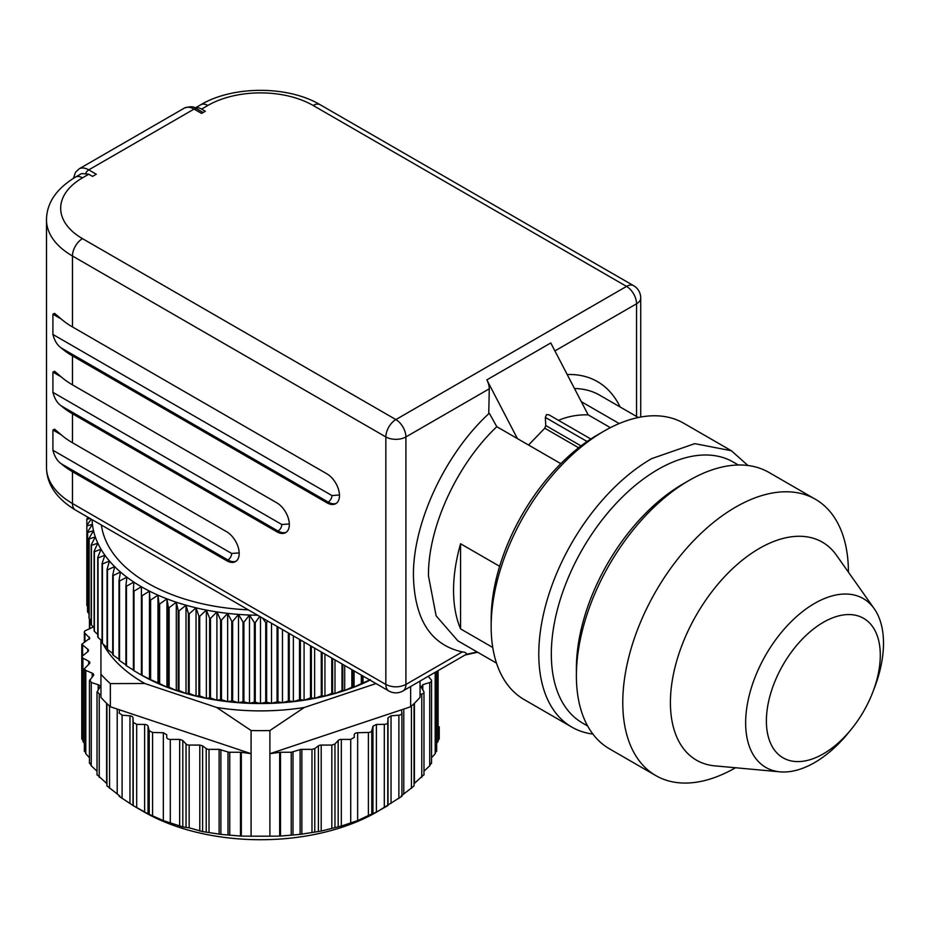 <?xml version="1.0" encoding="UTF-8"?>
<svg xmlns="http://www.w3.org/2000/svg" width="930" height="930" viewBox="0 0 930 930"><rect width="100%" height="100%" fill="white"/><g stroke="black" fill="none" stroke-linecap="round" stroke-linejoin="round"><path stroke-width="1.4" d="M567.195 374.523A152.462 88.025 -60 0 1 620.124 406.991M574.496 388.542A141.825 81.886 -60 0 1 599.676 395.18L638.34 417.5M558.291 420.418C567.556 416.466 577.507 414.606 588.167 414.838L550.781 342.961L486.855 379.87A14.183 8.184 -120 0 1 489.273 388.81L488.738 413.722L489.436 413.513L496.794 426.696L517.394 438.588L486.855 379.87M581.32 401.679L619.206 423.545M528.542 445.028L544.782 428.219L545.747 425.533L545.34 417.407L546.48 414.606L548.886 414.792L590.817 439.007M496.794 426.696C456.77 464.605 427.87 527.729 428.474 575.903L436.112 615.811L457.851 640.828L496.515 663.148M499.631 566.312L460.571 543.759C455.909 560.127 453.573 575.658 453.549 590.376C453.573 605.058 455.909 617.892 460.571 628.889L492.749 647.466M588.167 414.838L610.382 427.661M592.887 734.072A159.553 92.117 -60 0 1 571.834 727.109A159.553 92.117 -60 0 1 547.375 599.257A159.553 92.117 -60 0 1 651.605 458.653L694.78 443.645L731.387 450.748L683.748 423.255A159.553 92.117 120 0 0 603.977 431.148L603.977 431.148A159.553 92.117 120 0 0 491.156 626.564L491.156 619.322A150.683 87.002 -60 0 1 597.699 434.775A150.683 87.002 -60 0 1 597.711 434.775L603.93 431.171M88.757 174.224L82.491 177.839A14.183 8.184 60 0 0 75.4 177.142L81.666 173.526L88.757 174.224L92.523 176.398L96.278 174.224L88.757 169.876L194.056 109.089A5.313 3.069 -60 0 1 196.718 108.822C194.335 106.404 190.197 106.171 184.303 108.124A19.495 11.265 60 0 1 194.056 109.089L201.578 113.425L205.344 111.263L201.578 109.089A14.183 8.184 60 0 0 195.207 108.043M489.273 388.81L405.91 436.937L405.91 684.468L462.28 651.918C430.799 644.85 414.524 619.508 413.432 575.903C412.746 523.358 444.819 454.282 488.738 413.722M517.394 438.588L560.825 463.663M462.28 651.918C465.174 652.104 466.511 652.895 466.302 654.29L477.206 652M402.969 690.955A14.183 8.184 -120 0 0 405.91 684.468C399.226 687.642 392.541 687.642 385.857 684.468A14.183 8.184 -60 0 0 388.787 690.955A14.183 14.183 0 0 0 402.969 690.955L466.302 654.29M460.571 543.759L460.571 628.889M491.156 626.564A159.553 92.117 120 0 0 524.195 699.604L571.834 727.109M731.387 450.748L747.941 465.5M72.459 326.93A88.641 51.173 180 0 1 61.241 319.013L52.917 314.2L52.917 334.463C54.545 340.729 57.323 345.228 61.241 347.959A88.641 51.173 180 0 0 72.459 355.888L326.942 502.805A17.728 10.23 -120 0 0 335.8 503.676A17.728 10.23 -120 0 0 339.473 495.562A17.728 10.23 -120 0 0 326.942 473.858L72.459 326.93L72.459 256.006A14.183 8.184 -60 0 1 82.491 238.638L395.878 419.57A14.183 8.184 120 0 0 385.857 436.937L72.459 256.006A88.641 51.173 0 0 1 46.5 219.817L46.5 467.337A88.641 51.173 180 0 0 72.459 503.525L385.857 684.468L385.857 436.937A14.183 8.184 180 0 0 405.91 436.937A14.183 8.184 -120 0 0 395.878 419.57L626.541 286.405A14.183 8.184 -60 0 1 633.632 285.696L320.234 104.765A14.183 8.184 -60 0 0 313.143 105.474A74.458 42.989 0 0 0 207.843 105.474L201.578 109.089M52.917 450.26L231.663 553.466A5.313 3.069 -60 0 1 227.908 559.976L226.653 560.709L72.459 471.684A88.641 51.173 180 0 1 61.241 463.756C57.323 461.036 54.545 456.537 52.917 450.26L52.917 429.997L54.579 429.16L61.241 434.81L52.917 429.997M61.241 405.864C57.323 403.132 54.545 398.633 52.917 392.367L281.813 524.52A5.313 3.069 -60 0 1 278.047 531.03L61.241 405.864A88.641 51.173 180 0 0 72.459 413.78L72.459 442.738A88.641 51.173 180 0 1 61.241 434.81M52.917 372.093L54.579 371.256L61.241 376.906L52.917 372.093L52.917 392.367M72.459 355.888L72.459 384.834A88.641 51.173 180 0 1 61.241 376.906M52.917 314.2L54.579 313.364L61.241 319.013M72.459 384.834L276.791 502.805A17.728 10.23 -120 0 1 289.335 524.52A17.728 10.23 -120 0 1 285.661 532.634A17.728 10.23 -120 0 1 276.791 531.751L72.459 413.78M72.459 442.738L226.653 531.751A17.728 10.23 -120 0 1 239.184 553.466A17.728 10.23 -120 0 1 235.511 561.581A17.728 10.23 -120 0 1 226.653 560.709M248.31 609.848A159.553 92.117 180 0 1 101.405 525.043M587.655 726.005L582.529 723.052A150.683 87.002 -60 0 1 559.43 602.303A150.683 87.002 -60 0 1 657.882 469.511A150.683 87.002 -60 0 1 733.224 462.047L738.339 465M92.105 519.661A168.411 97.232 0 0 0 92.442 524.369A168.411 97.232 0 0 0 93.523 530.693A168.411 97.232 0 0 0 95.313 536.97A168.411 97.232 0 0 0 97.824 543.167A168.411 97.232 0 0 0 101.021 549.258A168.411 97.232 0 0 0 104.904 555.21A168.411 97.232 0 0 0 109.449 561.011A168.411 97.232 0 0 0 114.646 566.626A168.411 97.232 0 0 0 120.458 572.02A168.411 97.232 0 0 0 126.887 577.193A168.411 97.232 0 0 0 133.874 582.11A168.411 97.232 0 0 0 141.407 586.76A168.411 97.232 0 0 0 149.451 591.108A168.411 97.232 0 0 0 157.972 595.142A168.411 97.232 0 0 0 166.935 598.85A168.411 97.232 0 0 0 176.293 602.21A168.411 97.232 0 0 0 186.012 605.209A168.411 97.232 0 0 0 196.044 607.836A168.411 97.232 0 0 0 206.355 610.08A168.411 97.232 0 0 0 216.911 611.928A168.411 97.232 0 0 0 227.641 613.37A168.411 97.232 0 0 0 238.51 614.404A168.411 97.232 0 0 0 249.484 615.032A168.411 97.232 0 0 0 257.622 615.23M735.502 767.75A159.553 92.117 -60 0 1 655.824 775.597A159.553 92.117 -60 0 1 631.365 647.745A159.553 92.117 -60 0 1 735.595 507.141A159.553 92.117 -60 0 1 815.378 499.247L768.994 472.463A159.553 92.117 120 0 0 689.211 480.368L689.211 480.368A159.553 92.117 120 0 0 576.391 675.773L576.391 668.542A150.683 87.002 -60 0 1 682.946 483.984L689.177 480.392M265.736 622.612L265.736 702.22A173.736 100.301 0 0 0 266.631 702.197L266.631 622.588A173.736 100.301 180 0 1 265.736 622.612L262.504 618.043M266.631 622.588L267.642 621.008M86.839 598.932L86.839 519.324A173.736 100.301 180 0 1 86.874 518.812L88.025 517.312M86.839 519.324L90.071 518.498M86.839 525.369L86.839 604.988A173.736 100.301 0 0 0 86.874 605.5L86.874 525.88A173.736 100.301 180 0 1 86.839 525.369L91.245 519.173M86.874 525.88L92.442 524.369L87.559 531.925A173.736 100.301 180 0 0 87.641 532.437L93.523 530.693L89.013 538.435A173.736 100.301 180 0 0 89.152 538.935L95.313 536.97L91.198 544.875A173.736 100.301 180 0 0 91.407 545.375L97.824 543.167L94.116 551.223A173.736 100.301 180 0 0 94.372 551.711L101.021 549.258L97.743 557.442A173.736 100.301 180 0 0 98.057 557.919L104.904 555.21L102.068 563.51A173.736 100.301 180 0 0 102.428 563.975L109.449 561.011L107.066 569.404A173.736 100.301 180 0 0 107.485 569.858L114.646 566.626L112.728 575.1A173.736 100.301 180 0 0 113.193 575.531L120.458 572.02L119.017 580.564A173.736 100.301 180 0 0 119.54 580.983L126.887 577.193L125.91 585.784A173.736 100.301 180 0 0 126.48 586.179L133.874 582.11L133.385 590.724A173.736 100.301 180 0 0 134.001 591.096L141.407 586.76L141.407 595.374A173.736 100.301 180 0 0 142.058 595.735L149.451 591.108L149.939 599.722A173.736 100.301 180 0 0 150.625 600.048L157.972 595.142L158.937 603.733A173.736 100.301 180 0 0 159.658 604.023L166.935 598.85L168.377 607.395A173.736 100.301 180 0 0 169.132 607.662L176.293 602.21L178.211 610.685A173.736 100.301 180 0 0 178.99 610.929L186.012 605.209L188.395 613.602A173.736 100.301 180 0 0 189.197 613.812L196.044 607.836L198.881 616.137A173.736 100.301 180 0 0 199.718 616.311L206.355 610.08L209.634 618.252A173.736 100.301 180 0 0 210.494 618.404L216.911 611.928L220.608 619.973A173.736 100.301 180 0 0 221.48 620.089L227.641 613.37L231.756 621.275A173.736 100.301 180 0 0 232.64 621.356L238.51 614.404L243.021 622.147A173.736 100.301 180 0 0 243.916 622.193L249.484 615.032L254.367 622.588L254.367 702.197L249.484 703.324L243.916 701.801L243.916 622.193M254.367 702.197A173.736 100.301 0 0 0 255.262 702.22L255.262 622.612A173.736 100.301 180 0 1 254.367 622.588M255.262 622.612L259.668 616.404M576.391 675.773A159.553 92.117 120 0 0 609.441 748.813L655.824 775.597M370.373 679.656L362.061 683.341A173.736 100.301 0 0 1 361.328 683.643L354.063 687.154L352.621 687.003A173.736 100.301 0 0 1 351.866 687.27L344.704 690.513L342.786 690.304A173.736 100.301 0 0 1 342.007 690.537L334.986 693.513L332.603 693.222A173.736 100.301 0 0 1 331.789 693.431L324.942 696.14L322.117 695.745A173.736 100.301 0 0 1 321.28 695.931L314.631 698.372L311.352 697.872A173.736 100.301 0 0 1 310.504 698.023L304.087 700.22L300.378 699.581A173.736 100.301 0 0 1 299.518 699.697L293.357 701.673L289.242 700.883A173.736 100.301 0 0 1 288.358 700.964L282.476 702.708L277.965 701.755A173.736 100.301 0 0 1 277.082 701.801L271.514 703.324L266.631 702.197M265.736 702.22L260.493 703.533A168.411 97.232 0 0 0 271.514 703.324L271.514 623.251M243.916 701.801A173.736 100.301 0 0 1 243.021 701.755L238.51 702.708A168.411 97.232 0 0 0 249.484 703.324A168.411 97.232 0 0 0 260.493 703.533L260.493 616.881M277.965 701.755L277.965 626.971M277.082 701.801L277.082 626.46M271.514 703.324A168.411 97.232 0 0 0 282.476 702.708L282.476 629.575M289.242 700.883L289.242 633.481M288.358 700.964L288.358 632.97M282.476 702.708A168.411 97.232 0 0 0 293.357 701.673L293.357 635.853M300.378 699.581L300.378 639.91M299.518 699.697L299.518 639.41M293.357 701.673A168.411 97.232 0 0 0 304.087 700.22L304.087 642.049M311.352 697.872L311.352 646.245M310.504 698.023L310.504 645.757M304.087 700.22A168.411 97.232 0 0 0 314.631 698.372L314.631 648.14M322.117 695.745L322.117 652.465M321.28 695.931L321.28 651.977M314.631 698.372A168.411 97.232 0 0 0 324.942 696.14L324.942 654.092M332.603 693.222L332.603 658.521M331.789 693.431L331.789 658.045M324.942 696.14A168.411 97.232 0 0 0 334.986 693.513L334.986 659.893M342.786 690.304L342.786 664.392M342.007 690.537L342.007 663.939M334.986 693.513A168.411 97.232 0 0 0 344.704 690.513L344.704 665.508M352.621 687.003L352.621 670.077M351.866 687.27L351.866 669.635M344.704 690.513A168.411 97.232 0 0 0 354.063 687.154L354.063 670.902M362.061 683.341L362.061 675.517M361.328 683.643L361.328 675.099M354.063 687.154A168.411 97.232 0 0 0 363.026 683.445L363.026 676.075M87.559 517.917L87.559 517.034M87.559 606.383L86.874 605.5M87.559 531.925L87.559 611.533A173.736 100.301 0 0 0 87.641 612.045L87.641 532.437M89.013 613.672L87.641 612.045M89.013 538.435L89.013 618.043A173.736 100.301 0 0 0 89.152 618.555L89.152 538.935M91.198 620.798L89.152 618.555M91.198 544.875L91.198 624.483A173.736 100.301 0 0 0 91.407 624.983L91.407 545.375M94.116 627.738L91.407 624.983M94.116 551.223L94.116 630.831A173.736 100.301 0 0 0 94.372 631.319L94.372 551.711M97.743 634.492L94.372 631.319M97.743 557.442L97.743 637.05A173.736 100.301 0 0 0 98.057 637.527L98.057 557.919M102.068 641.049L98.057 637.527M102.068 563.51L102.068 643.118A173.736 100.301 0 0 0 102.428 643.595L102.428 563.975M107.066 647.385L102.428 643.595M107.066 569.404L107.066 649.012A173.736 100.301 0 0 0 107.485 649.466L107.485 569.858M112.728 653.476L107.485 649.466M112.728 575.1L112.728 654.708A173.736 100.301 0 0 0 113.193 655.15L113.193 575.531M119.017 659.3L113.193 655.15M119.017 580.564L119.017 660.172A173.736 100.301 0 0 0 119.54 660.591L119.54 580.983M125.91 664.857L119.54 660.591M125.91 585.784L125.91 665.392A173.736 100.301 0 0 0 126.48 665.787L126.48 586.179M133.874 670.414L126.48 665.787M133.385 590.724L133.385 670.344A173.736 100.301 0 0 0 134.001 670.716L134.001 591.096M141.407 675.052A168.411 97.232 0 0 0 149.451 679.412A168.411 97.232 0 0 0 157.972 683.445A168.411 97.232 0 0 0 166.935 687.154A168.411 97.232 0 0 0 176.293 690.513A168.411 97.232 0 0 0 186.012 693.513A168.411 97.232 0 0 0 196.044 696.14A168.411 97.232 0 0 0 206.355 698.372A168.411 97.232 0 0 0 216.911 700.22A168.411 97.232 0 0 0 227.641 701.673A168.411 97.232 0 0 0 238.51 702.708L232.64 700.964A173.736 100.301 0 0 1 231.756 700.883L227.641 701.673L221.48 699.697A173.736 100.301 0 0 1 220.608 699.581L216.911 700.22L210.494 698.023A173.736 100.301 0 0 1 209.634 697.872L206.355 698.372L199.718 695.931A173.736 100.301 0 0 1 198.881 695.745L196.044 696.14L189.197 693.431A173.736 100.301 0 0 1 188.395 693.222L186.012 693.513L178.99 690.537A173.736 100.301 0 0 1 178.211 690.304L176.293 690.513L169.132 687.27A173.736 100.301 0 0 1 168.377 687.003L166.935 687.154L159.658 683.643A173.736 100.301 0 0 1 158.937 683.341L150.625 679.656A173.736 100.301 0 0 1 149.939 679.33L142.058 675.343A173.736 100.301 0 0 1 141.407 674.994L141.407 595.374L141.407 675.052L134.001 670.716M142.058 675.343L142.058 595.735M149.451 679.412L149.451 591.108M150.625 679.656L150.625 600.048M149.939 679.33L149.939 599.722M157.972 683.445L157.972 595.142M159.658 683.643L159.658 604.023M158.937 683.341L158.937 603.733M166.935 687.154L166.935 598.85M169.132 687.27L169.132 607.662M168.377 687.003L168.377 607.395M176.293 690.513L176.293 602.21M178.99 690.537L178.99 610.929M178.211 690.304L178.211 610.685M186.012 693.513L186.012 605.209M189.197 693.431L189.197 613.812M188.395 693.222L188.395 613.602M196.044 696.14L196.044 607.836M199.718 695.931L199.718 616.311M198.881 695.745L198.881 616.137M206.355 698.372L206.355 610.08M210.494 698.023L210.494 618.404M209.634 697.872L209.634 618.252M216.911 700.22L216.911 611.928M221.48 699.697L221.48 620.089M220.608 699.581L220.608 619.973M227.641 701.673L227.641 613.37M232.64 700.964L232.64 621.356M231.756 700.883L231.756 621.275M238.51 702.708L238.51 614.404M243.021 701.755L243.021 622.147M249.484 703.324L249.484 615.032M260.493 703.533L255.262 702.22M815.378 499.247A159.553 92.117 -60 0 1 848.416 572.159M363.026 683.445A168.411 97.232 0 0 0 370.07 680.144M851.555 728.934L848.706 732.456A97.476 56.277 -60 0 1 814.575 762.6A97.476 56.277 -60 0 1 780.014 771.83L714.798 765.855A125.864 72.668 -60 0 1 673.46 674.122A125.864 72.668 -60 0 1 759.415 548.398A125.864 72.668 -60 0 1 836.43 555.187L874.212 608.685A97.476 56.277 -60 0 1 874.456 687.851L872.828 692.083A80.55 46.512 -60 0 1 851.555 728.934A80.55 46.512 -60 0 1 823.352 753.846A80.55 46.512 -60 0 1 766.39 720.971A80.55 46.512 -60 0 1 823.352 622.31A80.55 46.512 -60 0 1 872.828 692.083M780.014 771.83A97.476 56.277 -60 0 1 748.011 700.79A97.476 56.277 -60 0 1 814.575 603.419A97.476 56.277 -60 0 1 874.212 608.685M103.195 644.211A164.866 95.186 0 0 0 144.743 683.492L216.69 707.474A164.866 95.186 0 0 0 260.493 710.892A164.866 95.186 0 0 0 304.296 707.474L376.011 683.573M101.231 640.328A164.866 95.186 0 0 0 102.068 642.049M216.69 707.474L251.088 730.527L251.088 753.684L241.323 752.312L241.323 836.105L251.088 836.186L251.088 753.684L110.345 706.765L110.345 683.608A179.048 103.381 180 0 1 100.94 674.204L100.94 697.361A179.048 103.381 180 0 0 107.462 704.115A179.048 103.381 0 0 0 110.345 706.765M251.088 836.186L269.898 836.186L269.898 730.527A179.048 103.381 180 0 1 260.493 730.666A179.048 103.381 180 0 1 251.088 730.527M269.898 730.527L304.296 707.474M279.674 752.312A3.546 2.046 180 0 1 280.511 752.265L280.511 836.058L279.674 836.105L279.674 752.312L269.898 753.684L410.642 706.765L413.536 704.115A179.048 103.381 0 0 0 420.046 697.361L420.046 681.097M410.642 686.526L410.642 706.765M100.94 639.689L100.94 674.204M110.345 683.608L144.743 683.492M280.511 752.265L291.23 752.265L300.111 749.638A3.546 2.046 180 0 1 301.866 749.371L311.98 749.371L314.782 748.569L318.386 745.872A3.546 2.046 180 0 1 321.199 745.081L331.836 745.081L334.963 744L338.183 740.501A3.546 2.046 180 0 1 341.322 739.42L350.715 739.42L354.26 737.362L354.26 734.781A3.546 2.046 180 0 1 357.655 732.735L368.408 732.468A3.546 2.046 180 0 0 371.768 730.736L372.953 726.202L376.383 724.458L384.311 724.354A3.546 2.046 180 0 0 387.775 722.366L388.008 717.797L391.042 715.821L398.889 715.17A3.546 2.046 180 0 0 401.923 713.136A3.546 2.046 180 0 0 401.911 712.95L401.411 709.846M428.253 676.366L431.183 679.807A3.546 2.046 180 0 1 431.543 680.702A3.546 2.046 180 0 1 429.718 682.492L422.79 684.724L421.162 687.189L423.778 691.513A3.546 2.046 180 0 1 423.975 692.187A3.546 2.046 180 0 1 421.767 694.082L420.046 694.478M420.965 686.514L421.162 687.189M91.198 622.728L89.815 621.101A3.546 2.046 180 0 1 89.454 620.194A3.546 2.046 180 0 1 89.815 619.287M81.77 726.818L81.77 644.304L89.826 638.189L84.921 633.237A3.546 2.046 180 0 1 84.339 632.121A3.546 2.046 180 0 1 85.804 630.459L93.349 626.971M81.77 644.316L87.699 649.128A3.546 2.046 180 0 1 88.536 650.454A3.546 2.046 180 0 1 87.699 651.767L81.77 656.592L82.898 658.091L88.699 661.218A3.546 2.046 180 0 1 89.826 662.706A3.546 2.046 180 0 1 89.245 663.822L84.339 668.786L85.804 670.437L92.21 673.134A3.546 2.046 180 0 1 93.674 674.785A3.546 2.046 180 0 1 93.314 675.692L89.454 680.713L89.454 763.344M89.815 679.807L91.268 682.492L98.208 684.724A3.546 2.046 180 0 1 100.022 686.514A3.546 2.046 180 0 1 99.824 687.189L97.022 692.187L97.022 774.946M97.22 691.513L99.231 694.082L100.94 694.478M241.323 836.105L240.486 836.058L240.486 752.265L229.756 752.265A3.546 2.046 180 0 1 228.001 751.986L219.12 749.371L209.018 749.371A3.546 2.046 180 0 1 206.216 748.569L202.601 745.872L199.799 745.081L189.162 745.081A3.546 2.046 180 0 1 186.035 744L182.803 740.501L179.676 739.42L170.283 739.42A3.546 2.046 180 0 1 166.737 737.362L166.737 734.781L163.343 732.735L152.578 732.468L149.23 730.736L148.044 726.202A3.546 2.046 180 0 0 144.615 724.458L136.687 724.354L133.222 722.366L132.99 717.797A3.546 2.046 180 0 0 129.956 715.821L122.097 715.17L119.087 712.95L119.586 709.846M240.486 752.265A3.546 2.046 180 0 1 241.323 752.312M401.911 713.333L401.934 796.254L377.08 811.844A164.866 95.186 0 0 1 260.493 839.72A164.866 95.186 0 0 1 143.918 811.844L133.222 805.659L148.044 813.808L163.343 820.609L182.803 826.933L189.162 827.828L202.601 831.583L220.887 834.384L240.486 836.058M133.222 722.366L133.222 805.659L119.087 796.243M119.819 795.999L107.02 785.908M106.938 783.711L97.22 774.806M97.022 771.226L91.268 765.785L89.815 763.088M89.454 757.741L85.804 753.73L84.921 750.952M84.339 743.244L82.898 741.373L82.596 738.56M438.402 738.56L438.1 741.373L436.658 743.244M436.077 750.952L435.194 753.73L431.543 757.741M431.183 763.088L429.718 765.785L423.975 771.226M423.778 774.806L414.048 783.711M401.179 795.999L414.048 785.966L414.048 703.615M387.775 722.366L387.775 805.659L376.383 812.064L368.408 815.505L368.408 732.468M280.511 836.058L300.111 834.384L321.199 831.071L341.322 826.049L357.655 820.609L368.408 815.505M269.898 836.186L279.674 836.105M354.26 734.781L354.26 737.362M166.737 737.362L166.737 734.781M636.562 416.477L636.562 303.773L554.919 350.912M640.724 417.035L640.724 297.984A14.183 8.184 180 0 1 636.562 303.773A14.183 8.184 -120 0 0 626.541 286.405L313.143 105.474M82.491 177.839A74.458 42.989 0 0 0 82.491 238.638M544.782 428.219L578.634 447.772M545.747 425.533L581.029 445.912M545.34 417.407L587.086 441.518M184.303 108.124L79.004 168.911A19.495 11.265 60 0 1 88.757 169.876A5.313 3.069 -60 0 0 85.897 173.05M195.137 108.008L200.752 104.765A14.183 8.184 60 0 1 207.843 105.474M388.787 690.955L75.4 510.024A14.183 8.184 -60 0 1 72.459 503.525L72.459 471.684M236.115 561.185A17.728 10.23 -120 0 1 227.908 559.976L61.241 463.756M231.663 553.466L239.173 552.908M286.266 532.227A17.728 10.23 -120 0 1 278.047 531.03L276.791 531.751M281.813 524.52L289.323 523.962M52.917 334.463L331.952 495.562A5.313 3.069 -60 0 1 328.185 502.084L326.942 502.805M336.404 503.281A17.728 10.23 -120 0 1 328.185 502.084L61.241 347.959M331.952 495.562L339.462 495.004M291.23 834.815L291.23 752.265M292.997 834.663L292.997 751.986M300.111 834.384L300.111 749.638M301.866 834.163L301.866 749.371M311.98 832.001L311.98 749.371M314.782 831.606L314.782 748.569M318.386 831.583L318.386 745.872M321.199 831.071L321.199 745.081M331.836 827.828L331.836 745.081M334.963 827.107L334.963 744M338.183 826.933L338.183 740.501M341.322 826.049L341.322 739.42M350.715 822.329L350.715 739.42M357.655 820.609L357.655 732.735M371.768 814.029L371.768 730.736M372.953 813.808L372.953 726.202M376.383 812.064L376.383 724.458M384.311 807.647L384.311 724.354M388.008 805.403L388.008 717.797M391.042 803.427L391.042 715.821M398.889 798.452L398.889 715.17M403.783 793.836L403.783 709.055M411.432 788.315L411.432 706.056M414.42 783.409L414.42 703.266M421.767 777.375L421.767 694.082M422.79 689.874L422.79 684.724M429.718 765.785L429.718 682.492M428.776 676.982L428.776 676.052M435.194 753.73L435.194 672.355M438.1 741.373L438.1 670.669M89.815 628.773L89.815 621.101M84.921 641.723L84.921 633.237M89.245 639.305L89.245 637.073M82.596 655.278L82.596 645.629M87.699 651.767L87.699 649.128M82.898 741.373L82.898 658.091M88.699 664.322L88.699 661.218M85.804 753.73L85.804 670.437M92.21 676.982L92.21 673.134M91.268 765.785L91.268 682.492M98.208 689.874L98.208 684.724M99.231 777.375L99.231 694.082M106.578 783.409L106.578 703.266M109.554 788.315L109.554 706.056M117.215 793.836L117.215 709.055M229.756 834.815L229.756 752.265M122.097 798.452L122.097 715.17M129.956 803.427L129.956 715.821M132.99 805.403L132.99 717.797M136.687 807.647L136.687 724.354M144.615 812.064L144.615 724.458M148.044 813.808L148.044 726.202M149.23 814.029L149.23 730.736M152.578 815.505L152.578 732.468M163.343 820.609L163.343 732.735M170.283 822.329L170.283 739.42M179.676 826.049L179.676 739.42M182.803 826.933L182.803 740.501M186.035 827.107L186.035 744M189.162 827.828L189.162 745.081M199.799 831.071L199.799 745.081M202.601 831.583L202.601 745.872M206.216 831.606L206.216 748.569M209.018 832.001L209.018 749.371M219.12 834.163L219.12 749.371M220.887 834.384L220.887 749.638M228.001 834.663L228.001 751.986M640.724 297.984A14.183 14.183 0 0 0 633.632 285.696M465.314 654.964L477.648 652.256M597.699 434.775L603.977 431.148M75.4 177.142C56.3 188.79 46.663 203.019 46.5 219.817M200.752 104.765C233.012 85.537 287.986 85.537 320.234 104.765M203.135 112.53L196.718 108.822M79.004 168.911L75.458 172.341L73.493 178.269M75.4 510.024C56.3 498.375 46.663 484.146 46.5 467.337M682.946 483.984L689.211 480.368M401.923 796.254L401.923 713.136M423.975 774.946L423.975 692.187M431.543 763.344L431.543 680.702M436.658 751.335L436.658 671.507M439.227 739.106L439.227 726.818M89.454 628.924L89.454 620.194M84.339 642.037L84.339 632.121M81.77 739.106L81.77 656.592M84.339 751.335L84.339 668.786M106.938 785.978L106.938 703.615"/></g></svg>
